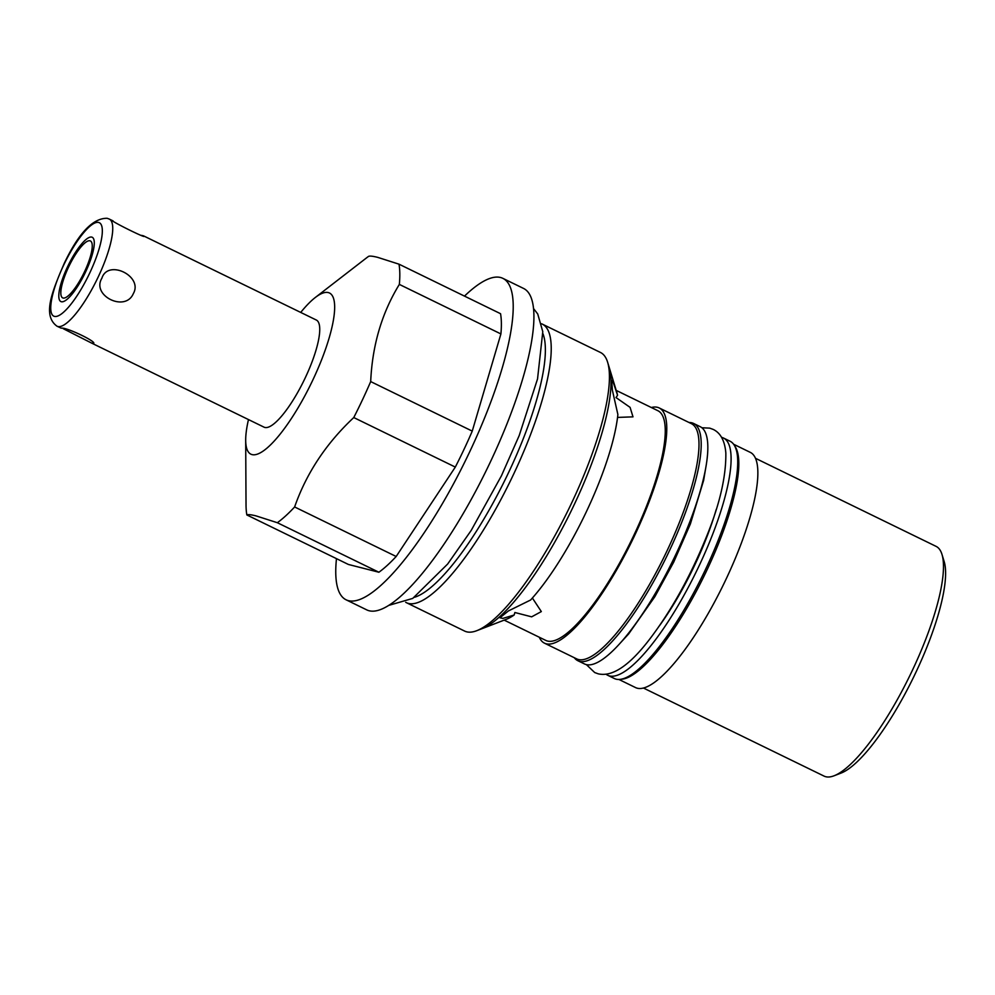 <?xml version="1.0" encoding="UTF-8"?>
<svg xmlns="http://www.w3.org/2000/svg" width="995" height="995" viewBox="0 0 995 995"><rect width="100%" height="100%" fill="white"/><g stroke="black" fill="none" stroke-linecap="round" stroke-linejoin="round"><path stroke-width="1.49" d="M606.067 674.224A131.999 34.153 116 0 0 607.758 675.294A131.999 34.153 116 0 0 609.475 675.928A131.999 34.153 -64 0 0 697.843 568.443A131.999 34.153 -64 0 0 723.452 438.011A131.999 34.153 -64 0 0 721.723 437.39A131.999 34.153 116 0 0 721.574 437.34M716.126 509.751A115.594 29.912 116 0 1 659.76 625.345M607.758 675.294L614.375 678.528A131.999 34.153 116 0 0 616.104 679.162A131.999 34.153 -64 0 0 704.46 571.677A131.999 34.153 -64 0 0 730.081 441.245L723.452 438.011M577.859 660.717A131.999 34.153 116 0 0 579.587 661.352A131.999 34.153 -64 0 0 667.943 553.867A131.999 34.153 -64 0 0 693.565 423.435L700.182 426.668A131.999 34.153 -64 0 1 674.573 557.101A131.999 34.153 -64 0 1 586.217 664.585A131.999 34.153 116 0 1 584.488 663.951L577.859 660.717A131.999 34.153 116 0 1 574.326 657.732M689.025 422.502A131.999 34.153 116 0 1 691.836 422.813A131.999 34.153 -64 0 1 693.565 423.435M651.327 407.515A130.855 33.855 116 0 1 657.484 407.328A130.855 33.855 116 0 1 659.2 407.95L691.401 423.659A130.855 33.855 116 0 1 666.016 552.959A130.855 33.855 116 0 1 578.418 659.511A130.855 33.855 116 0 1 576.702 658.889L544.501 643.18A130.855 33.855 116 0 1 539.302 637.248M734.795 446.133A130.855 33.855 116 0 1 704.323 575.533A130.855 33.855 116 0 1 621.141 679.237M733.613 444.243L750.28 452.364A130.855 33.855 116 0 1 724.882 581.665A130.855 33.855 116 0 1 637.285 688.217A130.855 33.855 116 0 1 635.581 687.595L618.915 679.461M659.2 407.95A130.855 33.855 116 0 1 633.803 537.25A130.855 33.855 116 0 1 546.205 643.802A130.855 33.855 116 0 1 544.501 643.18M643.454 688.043L824.059 776.1A127.795 33.071 -64 0 0 825.726 776.709A127.795 33.071 -64 0 0 834.059 775.789A127.795 33.071 -64 0 0 909.791 675.729A127.795 33.071 -64 0 0 941.991 554.439A127.795 33.071 -64 0 0 936.084 546.367L755.479 458.297M834.059 775.789L841.086 773.078A122.074 31.591 -64 0 0 913.422 677.495A122.074 31.591 -64 0 0 944.193 561.653L941.991 554.439M504.179 620.121L545.832 640.432A127.795 33.071 116 0 0 547.499 641.041A127.795 33.071 -64 0 0 633.056 536.977A127.795 33.071 -64 0 0 657.857 410.699L616.203 390.388M405.699 602.311A154.984 40.099 -64 0 0 406.408 602.684L464.615 631.066A154.984 40.099 -64 0 0 466.643 631.813A154.984 40.099 -64 0 0 476.754 630.693A154.984 40.099 -64 0 0 572.162 501.866A154.984 40.099 -64 0 0 607.634 362.267L616.9 392.652A130.855 33.855 116 0 1 617.547 395.251L616.017 397.565L630.084 407.365L632.994 416.855L617.547 417.415M532.387 598.02L541.33 611.577L531.653 616.838L514.875 612.51L514.129 615.022L502.873 618.405L499.938 617.771L508.395 610.955L530.596 600.01A130.855 33.855 116 0 0 617.883 414.529L612.385 390.214L611.676 380.277L613.505 383.137L617.547 395.251M514.129 615.022A130.855 33.855 116 0 1 506.393 619.276L476.754 630.693M607.634 362.267A154.984 40.099 -64 0 0 600.47 352.466L542.25 324.084A154.984 40.099 -64 0 0 541.516 323.761M406.408 602.684A154.984 40.099 -64 0 0 408.435 603.43A154.984 40.099 -64 0 0 513.955 473.483A154.984 40.099 -64 0 0 542.25 324.084M336.472 558.643A178.826 46.267 -64 0 0 346.111 599.811L366.807 609.91A178.826 46.267 -64 0 0 490.908 460.822A178.826 46.267 -64 0 0 523.557 288.438L502.861 278.351A178.826 46.267 -64 0 0 464.491 296.112M346.111 599.811A178.826 46.267 -64 0 0 470.212 450.723A178.826 46.267 -64 0 0 502.861 278.351M455.312 467.078L353.76 417.552C326.099 443.496 306.385 473.297 294.619 506.965A154.984 40.099 116 0 1 277.331 522.711L256.113 515.908C251.113 514.651 248.029 514.328 246.847 514.95L348.412 564.463L378.896 572.237A154.984 40.099 -64 0 0 396.172 556.491L455.312 467.078A154.984 40.099 116 0 0 472.252 431.109L500.908 333.934A154.984 40.099 -64 0 0 500.547 313.699L398.995 264.173A154.984 40.099 116 0 1 399.343 284.408L500.908 333.934M294.619 506.965L396.172 556.491M300.726 312.418A89.649 23.196 116 0 1 315.303 297.493L366.371 258.003A154.984 40.099 116 0 1 368.511 256.411C369.68 255.79 372.777 256.113 377.777 257.382L398.995 264.173M353.76 417.552A154.984 40.099 -64 0 0 370.687 381.582L472.252 431.109M277.331 522.711L378.896 572.237M246.847 514.95A154.984 40.099 116 0 1 246.026 504.801L245.69 440.25A89.649 23.196 116 0 1 248.476 419.579M315.303 297.493A89.649 23.196 116 0 1 328.288 292.58A89.649 23.196 116 0 1 313.102 379.431A89.649 23.196 116 0 1 252.058 454.603A89.649 23.196 116 0 1 245.69 440.25M399.343 284.408C381.856 312.927 372.304 345.327 370.687 381.582M93.306 343.2L91.664 343.113L264.048 427.166A59.613 15.422 -64 0 0 264.832 427.452A59.613 15.422 -64 0 0 304.731 378.908A59.613 15.422 -64 0 0 316.298 320.017L143.454 235.827C149.138 239.944 114.997 223.34 111.987 220.48M141.564 235.367L143.454 235.827M91.664 343.113L63.182 328.661M113.094 220.927L109.288 219.074A59.613 15.422 116 0 1 97.721 277.978A59.613 15.422 116 0 1 57.822 326.509A59.613 15.422 -64 0 1 57.038 326.223L61.292 328.201C66.018 326.746 100.271 343.387 92.759 343.549M133.355 293.575C143.367 276.162 107.895 258.812 101.888 278.227C91.179 295.627 125.358 312.641 133.355 293.575M63.071 298.027A31.666 8.196 -64 0 0 84.276 272.244A31.666 8.196 -64 0 0 90.421 240.964A31.666 8.196 -64 0 0 89.998 240.802A31.666 8.196 -64 0 0 68.804 266.585A31.666 8.196 -64 0 0 62.66 297.878A31.666 8.196 -64 0 0 63.071 298.027M414.38 597.311A150.693 38.992 -64 0 0 505.647 478.657A150.693 38.992 -64 0 0 542.934 333.686M608.368 365.153A150.693 38.992 116 0 1 571.317 510.684A150.693 38.992 116 0 1 479.478 629.487M61.329 301.734A35.77 9.253 -64 0 0 85.272 272.618A35.77 9.253 -64 0 0 92.212 237.27A35.77 9.253 -64 0 0 91.751 237.096A35.77 9.253 -64 0 0 67.809 266.225A35.77 9.253 -64 0 0 60.869 301.56A35.77 9.253 -64 0 0 61.329 301.734M98.642 222.457A51.976 13.445 116 0 1 89.836 272.804A51.976 13.445 116 0 1 54.439 316.385A51.976 13.445 -64 0 1 63.245 266.038A51.976 13.445 -64 0 1 98.642 222.457M109.288 219.074L107.149 218.291C92.983 218.054 78.68 233.079 64.252 263.339C52.312 291.336 41.977 315.34 57.038 326.223M533.519 308.549L537.723 313.972L542.785 331.683L537.536 378.946L519.203 435.549L501.393 475.884L471.145 530.497L447.663 564.016L412.738 598.405L388.784 605.37M586.378 664.623L594.699 672.545L598.219 673.826C612.335 677.097 629.474 665.568 649.623 639.238C671.513 610.47 690.518 576.18 706.624 536.367C719.746 504.278 726.151 476.493 725.84 452.999C724.82 440.86 720.616 432.999 713.241 429.43L709.721 428.136L701.873 427.75M705.691 468.135L703.639 480.349L690.368 523.979L673.677 562.187L654.847 596.701L628.703 633.852L620.544 642.758"/></g></svg>
